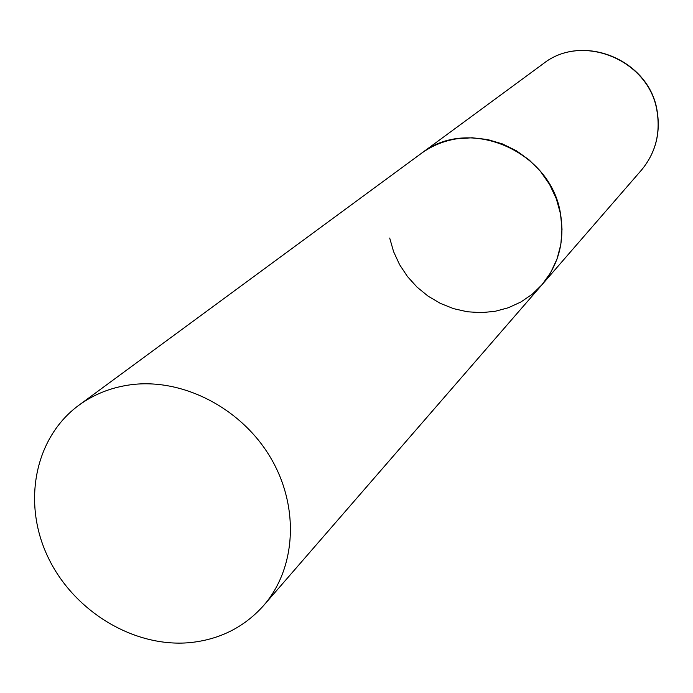 <?xml version="1.0" encoding="UTF-8"?>
<svg xmlns="http://www.w3.org/2000/svg" width="693" height="693" viewBox="0 0 693 693"><rect width="100%" height="100%" fill="white"/><g stroke="black" fill="none" stroke-linecap="round" stroke-linejoin="round"><path stroke-width="1.04" d="M78.785 405.301C34.555 437.794 22.089 502.849 47.904 556.947C73.484 611.148 133.697 647.816 189.821 642.636C219.586 639.613 244.17 627.269 263.565 605.604C296.335 568.069 299.679 506.332 270.296 457.198C241.043 408.004 182.683 377.962 130.899 384.736C111.374 387.344 93.997 394.196 78.785 405.301L543.139 63.808C582.432 32.276 649.852 60.196 657.103 111.712C660.559 133.931 655.301 153.448 641.328 170.253L541.969 284.754L550.632 272.678L556.99 259.113L560.836 244.473L562.023 229.21L560.507 213.799L556.323 198.726L549.592 184.459L540.523 171.466L529.409 160.152L516.588 150.875L502.477 143.927L487.525 139.518L472.202 137.777L456.999 138.756C443.667 140.887 431.678 145.842 421.006 153.629C468.225 115.575 550.987 150.554 560.472 213.626C564.951 240.817 558.783 264.527 541.969 284.754L532.137 294.308L520.824 302.035L508.35 307.744L495.036 311.322L481.237 312.664L467.29 311.763L453.56 308.645L440.393 303.404L428.118 296.171L417.047 287.136L407.449 276.524L399.566 264.605L393.598 251.68L389.7 238.063M543.139 63.808C582.813 32.173 649.878 60.04 657.198 111.356M657.224 111.521C660.68 133.74 655.379 153.318 641.328 170.253M541.969 284.754L263.565 605.604"/></g></svg>

